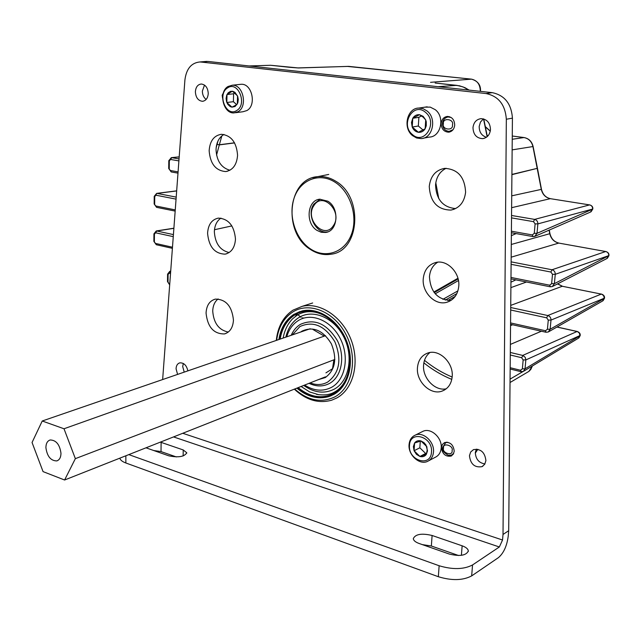 <?xml version="1.0" encoding="UTF-8"?>
<svg xmlns="http://www.w3.org/2000/svg" width="641" height="641" viewBox="0 0 641 641"><rect width="100%" height="100%" fill="white"/><g stroke="black" fill="none" stroke-linecap="round" stroke-linejoin="round"><path stroke-width="0.96" d="M510.893 287.617L526.469 282.008M532.383 365.979L530.868 369.336L528.985 371.339L510.036 382.517M510.284 354.994L521.582 357.702L523.088 355.539L525.291 357.446L525.836 359.921L580.185 335.459C580.466 333.713 579.496 332.383 577.261 331.477L579.32 333.008L580.017 335.772L525.043 368.815L523.36 371.419M580.161 335.531L578.374 338.232L523.833 371.131M577.293 331.485L557.021 327.006M510.693 310.004L546.661 317.824L547.775 315.532C549.93 316.221 551.004 317.744 550.996 320.083L604.503 298.121C604.792 296.286 603.782 294.94 601.482 294.067L603.63 295.597L604.343 298.41L550.146 329.234L548.247 332.014L545.964 332.246L545.467 330.74L510.573 322.92M604.479 298.193L602.524 301.022M601.683 294.179L562.285 286.263L510.733 305.388M557.486 283.923L562.285 286.263L601.33 294.091L547.775 315.532L510.717 307.52M511.101 264.308L550.875 272.04L552.005 269.765C554.185 270.414 555.266 271.928 555.258 274.316L608.934 255.567C609.19 253.652 608.165 252.298 605.857 251.504L605.729 251.52C607.796 252.105 608.814 253.507 608.79 255.719L554.385 283.642L552.286 286.591M608.902 255.639L606.723 258.627L552.895 286.279M606.041 251.593L558.784 243.083L605.729 251.52L552.005 269.765L511.125 261.857M559.088 243.139L558.92 243.075C554.241 241.953 551.244 238.797 549.938 233.612L549.762 233.701C551.02 238.797 554.024 241.929 558.784 243.083L511.165 257.185M592.645 209.054L592.645 209.054C592.669 206.827 591.651 205.44 589.6 204.904L550.315 198.67L589.6 204.904L534.626 219.398C536.789 219.999 537.871 221.498 537.863 223.893L592.645 209.054M589.872 204.952L589.704 204.888C592.02 205.641 593.053 206.979 592.797 208.918M550.579 198.71L550.419 198.662C545.771 197.644 542.791 194.535 541.469 189.327L541.292 189.391C542.55 194.519 545.563 197.604 550.315 198.67L511.614 207.692M524.194 137.591L523.985 137.559C528.657 138.464 531.637 141.461 532.927 146.565L541.292 189.391L511.718 195.842M471.6 79.163L471.455 79.147C477.273 80.429 480.213 84.484 480.293 91.302L480.293 91.334M347.19 66.384L471.455 79.147L430.536 82.328M515.861 279.861L510.941 282.176M297.913 67.93L289.86 67.329M438.035 86.703L456.721 85.357L435.263 83.042M348.808 66.392L297.745 67.922M521.277 371.612L520.484 370.25L510.172 367.71M550.435 286.751L549.666 285.205L510.981 277.433M533.12 236.553L532.326 234.935L511.398 231.209M590.353 212.123L592.629 209.182L537.03 233.316L534.666 236.449M511.518 217.876L533.488 221.642L534.626 219.398L511.542 215.472M480.093 91.318L480.502 91.214C480.878 85.037 477.874 81.014 471.488 79.147L348.696 66.376L298.466 67.962L271.776 65.382M171.203 157.654L171.708 157.67L170.546 159.465L178.895 160.899M178.078 171.884L170.426 170.522L171.291 171.948L177.982 173.142M176.668 190.85L156.644 193.382L155.915 195.209L176.051 199.127M175.249 209.903L155.827 206.001L156.644 207.355L175.161 211.097M173.887 228.204L156.244 230.96L156.749 231L155.611 232.795L173.262 236.641M172.477 247.218L155.523 243.428L156.292 244.726L172.397 248.347M170.698 271.119L169.809 271.287L170.418 271.335L169.28 273.162L170.53 273.459M169.753 283.843L169.168 283.699L169.681 284.884L167.501 281.551M521.582 357.702L523.152 359.954L525.836 359.921L525.043 368.815L522.367 368.847L520.484 370.25M546.661 317.824L548.271 320.099L550.996 320.083L550.146 329.234L547.422 329.258L545.467 330.74M550.875 272.04L552.502 274.324L555.258 274.316L554.385 283.642L551.637 283.651L549.666 285.205M533.488 221.642L535.107 223.893L537.863 223.893L537.03 233.316L534.274 233.316L532.326 234.935M168.799 160.651L169.328 160.875L170.546 159.465M170.426 170.522L168.719 168.471M154.225 196.306L154.729 196.555L155.915 195.209M155.827 206.001L154.161 203.974L156.58 207.347M153.928 233.813L154.433 234.093L155.611 232.795M155.523 243.428L153.872 241.328M167.581 274.1L168.094 274.42L169.28 273.162M169.168 283.699L167.501 281.599L167.581 274.14L169.809 271.287M303.882 318.08L302.336 317.816M301.126 317.351L297.921 314.755M435.8 182.749L438.797 198.678M451.801 379.4C441.753 375.257 432.443 369.753 423.861 362.87M423.445 138.168L429.318 137.086C440.848 136.934 445.247 117.239 435.287 109.699L430.215 107.111L424.823 107.167M425.528 112.351C413.325 101.438 399.848 124.707 412.427 134.546C424.366 145.651 438.364 122.391 425.528 112.351M412.524 135.62C402.532 127.912 407.067 107.92 418.926 108.057L423.18 108.722L427.074 110.981C437.09 118.585 432.707 138.448 421.121 138.592L416.618 137.991L412.524 135.62M423.164 116.358L419.486 114.699C416.658 114.467 414.415 115.66 412.756 118.281L411.498 122.543L412.227 127.046C413.533 130.043 415.592 131.79 418.397 132.286C421.217 132.551 423.469 131.381 425.151 128.761L426.273 125.788L426.273 121.838L425.712 119.939L423.164 116.358M423.228 117.215L419.486 114.699L412.756 118.281L412.227 127.046L418.397 132.286L425.151 128.761L425.712 119.939L423.228 117.215M421.482 115.917L418.877 117.303L418.333 126.013L423.092 130.043M418.877 117.303L412.756 118.281M418.333 126.013L412.227 127.046M327.863 231.834L327.807 231.842C316.101 234.39 306.206 214.703 313.826 204.15L320.139 199.167M313.914 205.593C304.275 219.118 324.346 240.151 333.336 225.72C343.28 212.027 322.623 190.858 313.914 205.593M428.749 460.735L435.143 457.353C438.732 455.671 440.744 452.554 441.2 447.987C442.306 437.915 431.105 427.587 423.188 431.217L421.81 431.89M431.489 452.033C433.044 436.537 409.879 429.815 409.495 445.431C407.916 460.615 430.856 467.738 431.489 452.033M409.062 444.678C409.495 439.934 411.602 436.729 415.384 435.071C423.324 431.433 434.582 441.865 433.492 452.009C433.044 456.608 431.016 459.749 427.419 461.44C419.39 465.334 408.013 454.854 409.062 444.678M427.523 450.847L425.985 444.982L423.973 442.627L420.945 440.944C418.269 440.263 416.145 440.952 414.583 443.011L413.389 446.601L414.078 450.743L416.458 454.349L419.911 456.456C422.579 457.169 424.711 456.496 426.297 454.445L427.523 450.847M427.162 450.254L426.834 446.665L420.945 440.944L414.583 443.011L414.078 450.743L419.911 456.456L426.297 454.445L427.162 450.254M420.288 441.112L419.839 447.803L425.656 453.475L426.666 453.155M419.839 447.803L414.078 450.743M425.656 453.475L419.911 456.456M235.551 112.712L242.971 111.742L246.865 110.564C256.801 105.412 252.081 83.41 241.2 84.275L239.742 84.428M236.633 110.564C247.666 104.587 238.172 80.542 227.675 87.841C216.85 93.963 226.137 117.567 236.633 110.564M228.06 86.487L232.282 85.221C243.195 84.356 247.963 106.534 238.011 111.718L234.109 112.904C223.196 113.994 218.132 91.959 228.06 86.487M235.031 106.502L237.338 103.882L237.923 102.312L238.252 99.395L237.731 96.438L234.967 92.336L232.795 91.294L230.536 91.343L228.156 92.825L226.77 95.036L226.097 98.41L226.61 101.935L227.892 104.483L230.183 106.566L231.962 107.159L235.031 106.502M235.327 105.436L237.338 103.882L237.531 95.886L232.338 91.214L226.994 94.539L226.81 102.488L231.962 107.159L235.327 105.436M234.975 92.929L233.588 93.786L233.404 101.695L236.585 104.563M233.588 93.786L226.994 94.539M233.404 101.695L226.81 102.488M327.855 201.202C339.786 208.069 338.007 231.305 325.604 232.459L321.253 232.282L317.047 230.423C305.164 223.389 307.103 200.104 319.787 199.207L327.855 201.202M318.817 394.744L309.651 391.947L301.094 386.475M283.162 338.063C284.564 330.155 287.745 323.705 292.705 318.713L296.879 315.38M286.727 336.829C288.851 329.578 292.705 324.162 298.281 320.58C311.358 312.191 331.301 320.5 340.363 338.76C349.625 356.909 345.283 379.889 331.573 387.316C322.944 391.731 313.962 390.986 304.619 385.081M285.83 337.142C287.881 328.384 292.176 321.886 298.714 317.64C312.72 308.633 334.121 317.487 343.848 337.07C353.792 356.524 349.097 381.163 334.378 389.095C324.426 394.087 314.21 392.869 303.722 385.433M292.296 334.914L299.9 326.557C313.257 320.58 324.915 325.644 334.858 341.757C341.965 359.617 339.546 373.07 327.607 382.108C322.191 385.033 316.366 385.297 310.116 382.909M291.222 335.283C293.274 330.548 296.27 326.934 300.212 324.45C314.386 318.088 326.766 323.457 337.334 340.555C345.491 356.54 341.693 376.788 329.61 383.382C323.184 386.795 316.325 386.779 309.042 383.326M325.932 372.862L332.519 368.727L333.873 359.833M324.258 336.116L312.888 329.458M300.789 331.99L302.151 331.06C313.337 326.101 323.08 330.355 331.365 343.816C337.302 358.728 335.291 369.969 325.34 377.557L318.545 379.576M276.287 340.427C277.761 326.742 283.322 316.654 292.961 310.164L302.207 306.326C320.316 302.007 342.534 316.91 351.188 340.026C360.018 363.078 353.255 389.143 336.765 397.989L331.709 400.184C318.641 403.822 306.174 400.152 294.315 389.151M276.664 340.299C278.282 327.527 283.618 318.112 292.673 312.055C309.186 301.294 334.642 311.702 346.244 335.035C358.103 358.207 352.446 387.533 334.955 396.843C321.437 403.285 308.017 400.681 294.692 389.007M279.404 339.353C281.207 328 286.19 319.619 294.355 314.202L300.1 311.478M278.875 339.538C280.678 328.176 285.662 319.787 293.826 314.378L302.087 310.941C318.601 306.935 338.873 320.492 346.797 341.549C354.89 362.55 348.8 386.355 333.777 394.471L329.001 396.547C317.952 399.655 307.247 396.859 296.871 388.142M331.325 395.673L329.514 396.33C318.473 399.439 307.76 396.643 297.392 387.941M45.904 447.666C47.138 456.4 50.759 460.815 56.769 460.911C59.485 459.998 60.895 457.458 60.975 453.283C59.757 444.566 56.16 440.127 50.182 439.974C47.394 440.88 45.968 443.444 45.904 447.666M75.358 458.652L64.004 428.765L42.234 421.001L32.05 442.498L43.059 471.616L64.597 480.005L75.358 458.652L334.882 359.449M64.597 480.005L325.428 376.852M64.004 428.765L325.532 335.668M42.234 421.001L310.204 328.753M454.701 125.195C454.148 129.306 452.097 131.637 448.564 132.19C443.868 131.814 441.409 128.905 441.176 123.457C441.729 119.298 443.812 116.95 447.418 116.43C452.065 116.862 454.493 119.787 454.701 125.195M484.917 463.948C478.875 462.898 475.678 459.092 475.326 452.53L476.375 449.085M485.91 460.623L484.708 464.292L482.016 466.648C474.717 467.834 470.526 464.196 469.452 455.743L470.67 452.009L473.459 449.629C480.71 448.548 484.86 452.209 485.91 460.623M486.407 137.27C481.599 135.684 479.196 132.07 479.188 126.421L480.47 122.054L483.378 118.873M490.469 129.794C489.732 134.963 487.104 137.911 482.585 138.64C476.463 138.224 473.266 134.522 472.986 127.551C473.723 122.295 476.407 119.33 481.054 118.649C487.088 119.178 490.229 122.896 490.469 129.794M229.911 170.242C221.289 167.814 216.658 160.931 216.033 149.601C216.394 142.382 219.046 137.334 223.989 134.45M237.571 155.314C236.785 164.825 232.827 170.242 225.68 171.556C215.705 170.714 210.192 163.759 209.15 150.699C209.887 140.972 213.966 135.499 221.401 134.29C231.217 135.363 236.609 142.374 237.571 155.314M228.292 332.054C218.845 330.107 213.661 323.112 212.724 311.077C212.932 305.661 214.735 301.615 218.132 298.93M233.452 320.155C232.955 327.655 229.951 332.246 224.43 333.937C213.701 334.001 207.572 327.046 206.057 313.08C206.514 305.388 209.623 300.733 215.384 299.107C225.985 299.259 232.01 306.278 233.452 320.155M455.607 208.589C442.907 207.347 436.217 199.455 435.551 184.929C436.321 177.012 439.854 171.459 446.152 168.279M465.598 192.308C464.316 202.227 459.453 208.149 451.008 210.08C437.458 209.855 430.207 201.963 429.262 186.411C430.512 176.115 435.624 170.097 444.59 168.367C457.794 169.048 464.805 177.028 465.598 192.308M450.992 300.429C437.627 299.804 430.448 291.903 429.454 276.728C430.039 270.157 432.803 265.302 437.747 262.185M458.764 286.295C457.778 294.74 453.756 300.084 446.705 302.312C435.143 305.797 421.93 292.408 423.244 278.795C424.206 270.005 428.444 264.557 435.952 262.449C447.29 259.517 460.158 272.826 458.764 286.295M446.24 388.807C435.007 391.403 422.323 377.99 423.589 365.09C424.038 359.641 426.169 355.451 429.983 352.51M452.185 376.66C451.416 383.879 448.107 388.662 442.274 391.026C430.808 395.689 416.049 381.643 417.459 367.686C418.204 360.162 421.698 355.258 427.932 352.983C439.221 348.848 453.676 362.806 452.185 376.66M229.141 252.538C220.063 250.375 215.136 243.428 214.35 231.713C214.623 225.448 216.826 220.913 220.953 218.108M235.479 239.165C234.854 247.61 231.393 252.602 225.095 254.148C214.687 253.772 208.854 246.817 207.58 233.276C208.157 224.63 211.73 219.575 218.293 218.116C228.549 218.717 234.277 225.736 235.479 239.165M206.154 99.451C203.694 97.552 202.428 94.764 202.364 91.086L204.511 85.093M208.253 93.498C207.868 98.217 205.921 100.813 202.42 101.294C198.141 100.733 195.793 97.576 195.385 91.839C195.753 87.08 197.724 84.468 201.29 84.011C205.537 84.62 207.86 87.785 208.253 93.498M184.215 372.125L182.701 366.532L183.318 363.463M177.589 374.408L176.067 368.775C176.219 365.586 177.453 363.615 179.752 362.87C183.879 362.638 186.579 365.298 187.869 370.867M222.579 98.209L222.179 95.285L224.975 89.564M454.221 451.232L453.259 454.213L451.072 456.08C445.471 456.889 442.258 454.004 441.441 447.442L442.418 444.421L444.654 442.538C450.238 441.793 453.427 444.694 454.221 451.232M303.289 305.973L307.664 304.571M204.751 61.56L208.085 61.456L492.24 92.649C504.667 95.277 511.398 103.778 512.423 118.152L506.334 119.242L503.017 534.458L502.536 540.018L499.339 546.981L173.551 436.914M506.334 119.242C505.292 104.763 498.538 96.198 486.046 93.554L492.24 92.649M208.085 61.456L201.066 62.041L486.046 93.554M201.066 62.041L199.832 61.969C191.33 62.818 186.355 68.811 184.912 79.933L162.646 379.552M458.579 555.515L431.353 546.004L422.331 544.61M153.696 450.527L161.027 451.585L176.347 456.929M471.664 575.898C462.89 580.522 451.785 580.794 438.34 576.716L439.141 565.747C452.626 569.769 463.755 569.504 472.545 564.953L471.664 575.898L498.418 557.638C503.626 553.199 506.887 546.068 508.217 536.237L508.698 530.708L503.017 534.458M125.86 455.775L125.844 462.978L438.34 576.716M125.844 462.978C122.287 461.648 120.292 460.038 119.843 458.155M472.545 564.953L499.339 546.981M512.423 118.152L508.698 530.708M419.03 543.456L449.293 554.048C459.853 556.572 466.199 555.555 468.323 550.98C468.098 548.944 466.039 547.222 462.137 545.803L432.098 535.483C421.674 533.056 415.408 534.113 413.301 538.64C413.517 540.515 415.432 542.126 419.03 543.456M160.386 442.122L183.23 449.95L186.755 452.762C184.48 456.745 178.519 457.77 168.855 455.839L145.996 447.811M439.141 565.747L128.809 454.605M453.748 453.275L451.488 455.118L448.267 455.302C443.628 452.514 441.761 449.894 442.659 447.442L445.615 442.731L447.787 442.274M452.089 450.599C453.123 456.504 441.705 453.083 443.548 448.067C442.482 442.178 453.932 445.535 452.089 450.599M453.051 129.69L449.157 131.373C444.926 130.932 442.699 128.304 442.466 123.489C442.899 119.859 444.782 117.68 448.107 116.958L451.168 117.495M452.45 124.907C453.532 131.317 441.457 129.722 443.404 123.745C442.282 117.359 454.397 118.881 452.45 124.907M510.548 325.604L512.648 324.763M251.24 66.199L441.641 87.096M249.029 65.951L267.585 65.382M444.926 443.147L446.569 442.154M532.23 366.067L527.263 369.064M556.933 327.054L577.076 331.501L522.703 355.426L510.308 352.47M562.638 286.335L557.622 283.851M549.089 230.151L549.762 233.701L511.286 244.469M511.911 174.656L537.27 168.343L511.911 174.424M537.414 168.102L533.112 146.525L512.135 149.882M533.112 146.525C531.854 141.469 528.833 138.48 524.058 137.551L512.263 136.02L523.985 137.559L512.231 139.273M485.373 126.91L490.277 131.173M522.92 371.604L510.068 379.111M541.413 331.221L510.38 344.417M516.133 233.588L511.358 235.68M487.128 136.717L483.53 118.914M488.266 135.539L487.144 135.676M289.684 67.313L270.606 65.278L249.053 65.959M179.192 156.925L171.708 157.67L179.039 158.912M176.66 190.93L157.061 193.414L176.203 197.116M173.879 228.324L156.749 231L173.415 234.598M475.302 453.091L477.777 449.261M468.932 90.093L463.034 86.904L456.889 85.373M458.459 280.542L435.223 293.786M442.883 299.339L457.93 290.862M218.02 140.892L216.153 147.694M168.014 281.88L168.094 274.42M523.152 359.954L522.367 368.847M548.271 320.099L547.422 329.258M552.502 274.324L551.637 283.651M535.107 223.893L534.274 233.316M169.24 168.703L169.328 160.875M154.665 204.199L154.729 196.555M154.369 241.617L154.433 234.093M458.123 278.947L434.245 292.584L458.123 278.947M445.287 300.108L456.873 293.594M216.546 155.09L219.318 144.89L217.059 144.361M234.574 142.919L219.318 144.89L217.091 144.217M234.518 142.807L219.358 144.762L221.842 135.884M452.153 377.044C442.266 372.894 433.044 367.333 424.486 360.346M447.835 300.509L455.254 296.35M231.874 225.912L214.479 229.726M433.845 292.04L457.938 278.266M310.26 248.772C295.301 238.829 287.921 215.176 294.291 197.54C300.437 179.768 319.354 172.173 334.906 182.132C350.555 191.819 358.359 216.874 351.3 234.75C344.465 252.77 325.115 258.972 310.26 248.772M312.648 177.725L317.696 176.66C323.865 176.067 329.875 177.581 335.74 181.219C363.639 196.979 359.761 251.096 331.237 254.189C323.985 255.406 317.007 253.796 310.292 249.365C282.665 232.683 287.416 178.494 317.696 176.66L328.729 174.432M280.149 339.097C282.008 328.216 286.872 320.171 294.748 314.979C310.076 305.052 333.6 314.731 344.313 336.293C355.258 357.71 350.074 384.816 333.897 393.47C322.07 399.247 310.148 397.3 298.129 387.645M297.664 313.393L295.445 316.334M182.757 433.276L502.536 540.018M161.115 442.354L161.027 451.585M183.23 449.95L183.142 455.959M431.353 546.004L432.098 535.483M461.4 555.322L462.137 545.803M448.107 116.958L449.373 116.662M532.375 366.003L528.857 371.435M549.938 233.604L549.265 230.071M541.469 189.327L537.454 168.295M485.309 126.606L490.301 131.084M510.156 369.008L520.933 371.668M510.565 324.298L545.916 332.238M602.516 301.03L548.816 331.685M510.973 278.875L550.138 286.783M511.39 232.739L532.847 236.569M590.321 212.139L535.315 236.168M483.771 118.978L487.32 136.541M435.135 83.018L459.533 85.806L464.933 87.657L469.132 90.109M179.192 156.861L171.371 157.638L168.799 160.683L168.719 168.503L171.211 171.94M477.849 449.277L475.302 453.131M520.965 371.676L523.344 371.427M580.169 335.612L578.847 337.951M604.487 298.273L603.069 300.709M550.186 286.791L552.254 286.607M608.918 255.719L607.347 258.299M532.911 236.585L534.634 236.465M592.781 209.07L591.01 211.826M154.161 203.974L154.225 196.338L156.644 193.382M156.292 244.726L153.872 241.369L153.928 233.853L156.244 230.96M452.129 454.83L453.171 454.349M450.262 131.245L451.593 131.101M418.926 108.057L427.178 106.815M415.384 435.071L423.188 431.217M232.282 85.221L241.2 84.275M297.184 315.196C307.183 309.01 324.715 309.098 341.052 331.125C355.17 352.278 351.468 383.15 334.418 392.116C332.847 392.981 327.511 396.25 316.47 394.311M329.001 396.547L329.514 396.33M302.207 306.326L312.664 302.969M297.712 313.369L295.525 316.277M57.618 460.591L56.769 460.911M448.564 132.19L449.822 131.966M482.016 466.648L482.921 466.135M482.585 138.64L484.292 138.312M225.68 171.556L227.507 171.227M224.43 333.937L225.904 333.456M451.008 210.08L454.14 209.238M446.705 302.312L449.373 301.334M442.274 391.026L444.469 390.008M225.095 254.148L226.754 253.724M202.42 101.294L203.253 101.198M451.072 456.08L451.777 455.703M186.755 452.762L186.747 453.195M468.283 551.492L468.323 550.98M199.832 61.969L206.851 61.384"/></g></svg>
